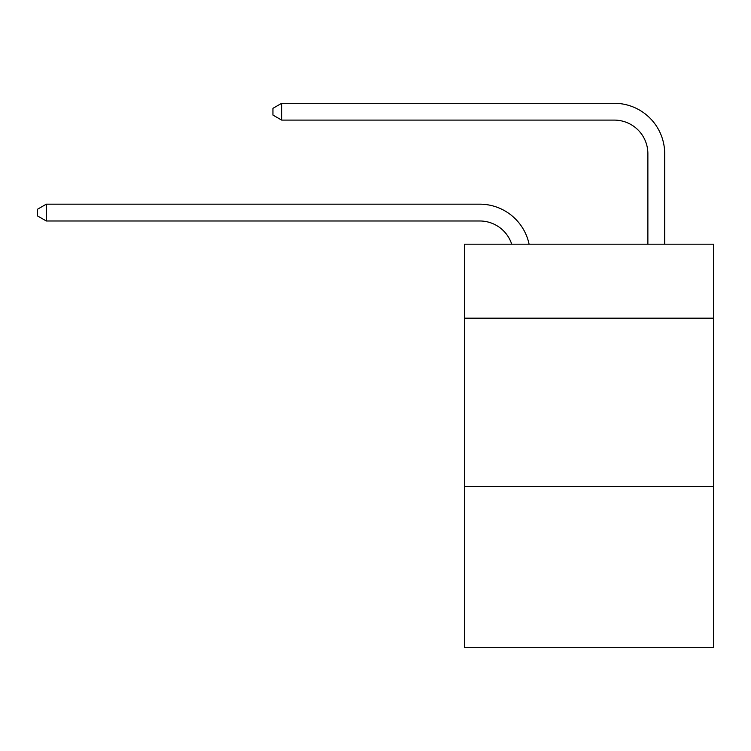 <?xml version="1.0" encoding="UTF-8"?>
<svg xmlns="http://www.w3.org/2000/svg" width="751" height="751" viewBox="0 0 751 751"><rect width="100%" height="100%" fill="white"/><g stroke="black" fill="none" stroke-linecap="round" stroke-linejoin="round"><path stroke-width="1.13" d="M713.45 318.171L713.45 244.188L464.616 244.188L464.616 318.171L713.45 318.171L713.45 647.709L464.616 647.709L464.616 318.171M713.45 486.301L464.616 486.301M479.739 220.982A33.626 33.626 -30.3 0 1 511.713 244.188A33.626 33.626 -37.4 0 0 479.739 220.982L46.29 220.982L37.55 215.941L37.55 209.219L46.29 204.169L479.739 204.169A50.439 50.439 149.7 0 1 529.098 244.188M647.878 244.188L647.878 153.73A33.626 33.626 18.6 0 0 614.252 120.104L281.681 120.104L272.942 115.063L272.942 108.332L281.681 103.291L614.252 103.291A50.439 50.439 34 0 1 664.691 153.73L664.691 244.188M46.29 204.169L479.739 204.169L46.29 204.169L479.739 204.169L46.29 204.169L479.739 204.169L46.29 204.169L479.739 204.169L46.29 204.169L479.739 204.169L46.29 204.169L479.739 204.169L46.29 204.169L479.739 204.169L46.29 204.169L479.739 204.169L46.29 204.169L479.739 204.169L46.29 204.169L479.739 204.169L46.29 204.169L479.739 204.169L46.29 204.169L479.739 204.169L46.29 204.169L479.739 204.169L46.29 204.169L479.739 204.169L46.29 204.169L479.739 204.169L46.29 204.169L46.29 220.982M647.878 153.73A33.626 33.626 -146 0 0 614.252 120.104A33.626 33.626 -146 0 1 647.878 153.73A33.626 33.626 -146 0 0 614.252 120.104A33.626 33.626 -146 0 1 647.878 153.73A33.626 33.626 -146 0 0 614.252 120.104A33.626 33.626 -146 0 1 647.878 153.73A33.626 33.626 -146 0 0 614.252 120.104A33.626 33.626 -146 0 1 647.878 153.73A33.626 33.626 -146 0 0 614.252 120.104A33.626 33.626 -146 0 1 647.878 153.73A33.626 33.626 -146 0 0 614.252 120.104A33.626 33.626 -146 0 1 647.878 153.73A33.626 33.626 -146 0 0 614.252 120.104A33.626 33.626 -146 0 1 647.878 153.73A33.626 33.626 -146 0 0 614.252 120.104A33.626 33.626 -146 0 1 647.878 153.73A33.626 33.626 -146 0 0 614.252 120.104A33.626 33.626 -146 0 1 647.878 153.73A33.626 33.626 -146 0 0 614.252 120.104A33.626 33.626 -146 0 1 647.878 153.73A33.626 33.626 -146 0 0 614.252 120.104A33.626 33.626 -146 0 1 647.878 153.73A33.626 33.626 -146 0 0 614.252 120.104A33.626 33.626 -146 0 1 647.878 153.73A33.626 33.626 -146 0 0 614.252 120.104A33.626 33.626 -146 0 1 647.878 153.73A33.626 33.626 -146 0 0 614.252 120.104A33.626 33.626 -146 0 1 647.878 153.73A33.626 33.626 -146 0 0 614.252 120.104A33.626 33.626 -146 0 1 647.878 153.73A33.626 33.626 -146 0 0 614.252 120.104M281.681 103.291L281.681 120.104"/></g></svg>
